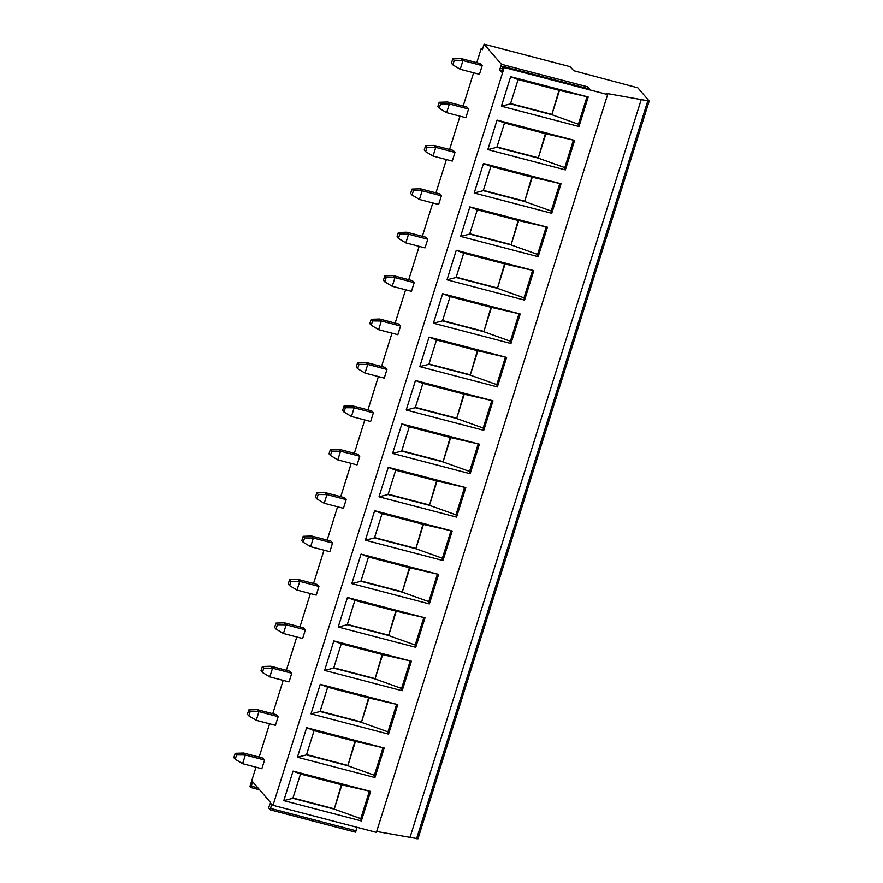 <?xml version="1.0" encoding="UTF-8"?>
<svg xmlns="http://www.w3.org/2000/svg" width="883" height="883" viewBox="0 0 883 883"><rect width="100%" height="100%" fill="white"/><g stroke="black" fill="none" stroke-linecap="round" stroke-linejoin="round"><path stroke-width="1.32" d="M255.982 767.195L249.977 786.345L251.081 787.592L252.483 781.554L270.628 802.57L268.542 807.846L270.264 809.843L271.71 803.828L273.002 805.318L376.412 832.393L607.636 94.558L606.687 93.466L649.182 101.026L637.857 87.847L573.707 70.706L570.175 66.711M376.699 831.499L417.924 838.751M410.12 837.04L641.334 99.216M273.002 805.318L504.226 67.494L607.636 94.558M510.661 76.689L588.221 96.998L578.972 126.512L501.412 106.203L510.661 76.689L518.1 79.58L559.469 90.408L551.853 114.713L578.398 124.227L578.972 126.512M497.063 120.088L574.623 140.397L565.374 169.911L487.813 149.602L497.063 120.088L504.502 122.98L545.871 133.819L538.255 158.123L564.8 167.627L565.374 169.911M483.465 163.498L561.025 183.796L551.776 213.311L474.215 193.002L483.465 163.498L490.893 166.39L532.261 177.218L524.645 201.523L551.191 211.026L551.776 213.311M469.855 206.898L547.416 227.196L538.166 256.71L460.606 236.412L469.855 206.898L477.295 209.79L518.663 220.618L511.047 244.922L537.592 254.425L538.166 256.71M456.257 250.297L533.818 270.606L524.568 300.11L447.008 279.812L456.257 250.297L463.696 253.189L505.065 264.017L497.449 288.322L523.994 297.836L524.568 300.11M442.659 293.697L520.219 314.006L510.97 343.52L433.41 323.211L442.659 293.697L450.098 296.589L491.456 307.416L483.84 331.721L510.396 341.235L510.97 343.52M429.05 337.096L506.621 357.405L497.372 386.92L419.811 366.611L429.05 337.096L436.489 339.988L477.858 350.827L470.242 375.132L496.787 384.635L497.372 386.92M415.451 380.507L493.012 400.805L483.763 430.319L406.202 410.01L415.451 380.507L422.891 383.399L464.259 394.226L456.643 418.531L483.189 428.034L483.763 430.319M401.853 423.906L479.414 444.204L470.164 473.718L392.604 453.421L401.853 423.906L409.293 426.798L450.661 437.626L443.045 461.93L469.59 471.434L470.164 473.718M388.255 467.306L465.816 487.615L456.566 517.118L379.006 496.82L388.255 467.306L395.694 470.197L437.052 481.025L429.436 505.33L455.981 514.844L456.566 517.118M374.646 510.705L452.206 531.014L442.968 560.528L365.396 540.219L374.646 510.705L382.085 513.597L423.454 524.425L415.838 548.729L442.383 558.244L442.968 560.528M361.048 554.105L438.608 574.414L429.359 603.928L351.798 583.619L361.048 554.105L368.487 556.996L409.855 567.835L402.24 592.14L428.785 601.643L429.359 603.928M347.449 597.504L425.01 617.813L415.761 647.327L338.2 627.018L347.449 597.504L354.889 600.407L396.257 611.235L388.63 635.539L415.187 645.043L415.761 647.327M333.851 640.915L411.412 661.212L402.162 690.727L324.602 670.429L333.851 640.915L341.279 643.806L382.648 654.634L375.032 678.939L401.577 688.442L402.162 690.727M320.242 684.314L397.803 704.623L388.553 734.126L310.993 713.828L320.242 684.314L327.681 687.206L369.05 698.034L361.434 722.338L387.979 731.852L388.553 734.126M306.644 727.713L384.204 748.022L374.955 777.537L297.394 757.228L306.644 727.713L314.083 730.605L355.452 741.433L347.836 765.738L374.381 775.252L374.955 777.537M293.046 771.113L370.606 791.422L361.357 820.936L283.796 800.627L293.046 771.113L300.485 774.005L341.842 784.844L334.227 809.148L360.783 818.651L361.357 820.936M482.813 48.94L481.202 48.521L476.765 62.671M473.608 72.77L463.167 106.07M459.999 116.17L449.568 149.47M446.401 159.569L435.959 192.88M432.802 202.969L422.361 236.28M419.193 246.368L408.763 279.679M405.595 289.779L395.165 323.079M391.997 333.178L381.555 366.478M378.399 376.577L367.957 409.889M364.789 419.977L354.359 453.288M351.191 463.376L340.75 496.688M337.593 506.787L327.151 540.087M323.995 550.186L313.553 583.486M310.386 593.586L299.955 626.897M296.787 636.985L286.346 670.296M283.189 680.385L272.748 713.696M269.58 723.795L259.149 757.095M481.202 48.521L482.295 49.768L484.094 44.183L501.456 64.282L499.767 70.022L501.489 72.009L503.288 66.424L504.226 67.494M461.257 58.609L452.791 58.885L454.204 60.508L452.836 64.845L460.242 69.271L479.458 74.304L482.184 65.618L480.473 63.642L461.257 58.609L462.957 60.585L482.184 65.618M446.643 112.671L449.359 103.995L440.595 103.907L439.237 108.245L446.643 112.671L465.86 117.704L468.575 109.017L466.875 107.042L447.648 102.009L449.359 103.995L468.575 109.017M433.034 156.07L435.761 147.395L426.997 147.306L425.639 151.655L433.034 156.07L452.262 161.103L454.977 152.428L453.266 150.441L434.05 145.419L435.761 147.395L454.977 152.428M419.436 199.47L422.162 190.794L413.399 190.717L412.041 195.055L419.436 199.47L438.652 204.503L441.379 195.827L439.668 193.852L420.451 188.819L422.162 190.794L441.379 195.827M405.838 242.88L408.553 234.194L399.8 234.116L398.432 238.454L405.838 242.88L425.054 247.902L427.769 239.227L426.07 237.251L406.853 232.218L408.553 234.194L427.769 239.227M392.24 286.28L394.955 277.593L386.191 277.516L384.833 281.854L392.24 286.28L411.456 291.313L414.171 282.626L412.46 280.651L393.244 275.617L394.955 277.593L414.171 282.626M378.63 329.679L381.357 321.004L372.593 320.915L371.235 325.253L378.63 329.679L397.847 334.712L400.573 326.026L398.862 324.05L379.646 319.017L381.357 321.004L400.573 326.026M365.032 373.079L367.747 364.403L358.995 364.315L357.637 368.664L365.032 373.079L384.248 378.112L386.975 369.436L385.264 367.449L366.048 362.416L367.747 364.403L386.975 369.436M351.434 416.478L354.149 407.803L345.385 407.725L344.028 412.063L351.434 416.478L370.65 421.511L373.366 412.836L371.666 410.86L352.438 405.827L354.149 407.803L373.366 412.836M337.825 459.888L340.551 451.202L331.787 451.125L330.43 455.462L337.825 459.888L357.052 464.911L359.767 456.235L358.056 454.259L338.84 449.226L340.551 451.202L359.767 456.235M324.227 503.288L326.953 494.601L318.189 494.524L316.831 498.862L324.227 503.288L343.443 508.321L346.169 499.635L344.458 497.659L325.242 492.626L326.953 494.601L346.169 499.635M310.628 546.687L313.344 538.001L304.591 537.924L303.222 542.261L310.628 546.687L329.845 551.72L332.56 543.034L330.86 541.058L311.644 536.025L313.344 538.001L332.56 543.034M297.03 590.087L299.745 581.411L290.982 581.323L289.624 585.672L297.03 590.087L316.246 595.12L318.962 586.444L317.251 584.458L298.035 579.425L299.745 581.411L318.962 586.444M283.421 633.486L286.147 624.811L277.383 624.734L276.026 629.071L283.421 633.486L302.637 638.519L305.363 629.844L303.653 627.857L284.436 622.835L286.147 624.811L305.363 629.844M269.823 676.897L272.538 668.21L263.785 668.133L262.428 672.471L269.823 676.897L289.039 681.919L291.765 673.243L290.054 671.268L270.838 666.235L272.538 668.21L291.765 673.243M256.225 720.296L258.94 711.61L250.187 711.532L248.818 715.87L256.225 720.296L275.441 725.329L278.156 716.643L276.456 714.667L257.24 709.634L258.94 711.61L278.156 716.643M242.615 763.696L245.342 755.009L236.578 754.932L235.22 759.27L242.615 763.696L261.843 768.729L264.558 760.042L262.847 758.067L243.631 753.033L245.342 755.009L264.558 760.042M270.364 809.866L355.628 832.205L356.853 827.272M587.427 88.455L587.636 86.843L589.513 89.017L503.332 66.457L589.513 89.017M452.836 64.845L451.434 63.223L452.791 58.885M460.242 69.271L462.957 60.585L454.204 60.508M439.237 108.245L437.836 106.622L439.193 102.285L447.648 102.009M439.193 102.285L440.595 103.907M425.639 151.655L424.237 150.022L425.595 145.684L434.05 145.419M425.595 145.684L426.997 147.306M412.041 195.055L410.628 193.421L411.997 189.083L420.451 188.819M411.997 189.083L413.399 190.717M398.432 238.454L397.03 236.832L398.388 232.483L406.853 232.218M398.388 232.483L399.8 234.116M384.833 281.854L383.432 280.231L384.789 275.893L393.244 275.617M384.789 275.893L386.191 277.516M371.235 325.253L369.834 323.631L371.191 319.293L379.646 319.017M371.191 319.293L372.593 320.915M357.637 368.664L356.224 367.03L357.593 362.692L366.048 362.416M357.593 362.692L358.995 364.315M344.028 412.063L342.626 410.429L343.984 406.092L352.438 405.827M343.984 406.092L345.385 407.725M330.43 455.462L329.028 453.84L330.385 449.491L338.84 449.226M330.385 449.491L331.787 451.125M316.831 498.862L315.419 497.239L316.787 492.902L325.242 492.626M316.787 492.902L318.189 494.524M303.222 542.261L301.82 540.639L303.178 536.301L311.644 536.025M303.178 536.301L304.591 537.924M289.624 585.672L288.222 584.038L289.58 579.701L298.035 579.425M289.58 579.701L290.982 581.323M276.026 629.071L274.624 627.438L275.982 623.1L284.436 622.835M275.982 623.1L277.383 624.734M262.428 672.471L261.015 670.848L262.383 666.499L270.838 666.235M262.383 666.499L263.785 668.133M248.818 715.87L247.417 714.248L248.774 709.91L257.24 709.634M248.774 709.91L250.187 711.532M235.22 759.27L233.818 757.647L235.176 753.309L243.631 753.033M235.176 753.309L236.578 754.932M588.221 96.998L559.469 90.408M586.908 97.075L578.398 124.227M558.994 90.287L551.853 114.713L510.484 103.885L501.412 106.203M518.1 79.58L510.484 103.885M510.584 103.576L551.467 114.282M574.623 140.397L545.871 133.819M504.502 122.98L496.886 147.295L487.813 149.602M545.385 133.686L538.255 158.123L496.886 147.295M573.299 140.485L564.8 167.627M496.986 146.975L537.868 157.682M561.025 183.796L532.261 177.218M490.893 166.39L483.277 190.695L474.215 193.002M531.787 177.086L524.645 201.523L483.277 190.695M559.701 183.885L551.191 211.026M483.376 190.375L524.27 201.081M547.416 227.196L518.663 220.618M477.295 209.79L469.679 234.094L460.606 236.412M518.189 220.496L511.047 244.922L469.679 234.094M546.102 227.284L537.592 254.425M469.778 233.774L510.672 244.481M533.818 270.606L505.065 264.017M463.696 253.189L456.081 277.494L447.008 279.812M504.579 263.896L497.449 288.322L456.081 277.494M532.504 270.684L523.994 297.836M456.18 277.185L497.063 287.88M520.219 314.006L491.456 307.416M450.098 296.589L442.482 320.893L433.41 323.211M490.981 307.295L483.84 331.721L442.482 320.893M518.895 314.083L510.396 341.235M442.582 320.584L483.465 331.291M506.621 357.405L477.858 350.827M436.489 339.988L428.873 364.304L419.811 366.611M477.383 350.694L470.242 375.132L428.873 364.304M505.297 357.494L496.787 384.635M428.972 363.984L469.866 374.69M493.012 400.805L464.259 394.226M422.891 383.399L415.275 407.703L406.202 410.01M463.785 394.094L456.643 418.531L415.275 407.703M491.699 400.893L483.189 428.034M415.374 407.383L456.257 418.089M479.414 444.204L450.661 437.626M409.293 426.798L401.677 451.103L392.604 453.421M450.175 437.504L443.045 461.93L401.677 451.103M478.089 444.292L469.59 471.434M401.776 450.783L442.659 461.489M465.816 487.615L437.052 481.025M395.694 470.197L388.067 494.502L379.006 496.82M436.577 480.904L429.436 505.33L388.067 494.502M464.491 487.692L455.981 514.844M388.167 494.193L429.061 504.888M452.206 531.014L423.454 524.425M382.085 513.597L374.469 537.902L365.396 540.219M422.979 524.303L415.838 548.729L374.469 537.902M450.893 531.091L442.383 558.244M374.569 537.592L415.463 548.299M438.608 574.414L409.855 567.835M368.487 556.996L360.871 581.312L351.798 583.619M409.37 567.703L402.24 592.14L360.871 581.312M437.295 574.502L428.785 601.643M360.97 580.992L401.853 591.698M425.01 617.813L396.257 611.235M354.889 600.407L347.273 624.711L338.2 627.018M395.772 611.102L388.63 635.539L347.273 624.711M423.685 617.901L415.187 645.043M347.372 624.391L388.255 635.098M411.412 661.212L382.648 654.634M341.279 643.806L333.664 668.111L324.602 670.429M382.173 654.513L375.032 678.939L333.664 668.111M410.087 661.301L401.577 688.442M333.763 667.791L374.657 678.497M397.803 704.623L369.05 698.034M327.681 687.206L320.065 711.51L310.993 713.828M368.575 697.912L361.434 722.338L320.065 711.51M396.489 704.7L387.979 731.852M320.165 711.201L361.048 721.897M384.204 748.022L355.452 741.433M314.083 730.605L306.467 754.91L297.394 757.228M354.966 741.312L347.836 765.738L306.467 754.91M382.891 748.1L374.381 775.252M306.567 754.601L347.449 765.307M370.606 791.422L341.842 784.844M300.485 774.005L292.869 798.309L283.796 800.627M341.368 784.711L334.227 809.148L292.869 798.309M369.282 791.51L360.783 818.651M292.957 798L333.851 808.707M257.924 787.846L251.721 786.223M416.577 838.74L647.802 100.905M270.949 808.508L356.268 830.837M251.136 787.592L259.613 789.81M484.05 44.15L570.23 66.711L484.094 44.183M587.636 86.843L501.456 64.282M499.767 70.022L502.173 70.651M500.054 68.223L502.471 68.863M501.158 66.082L503.078 66.578M417.957 838.85L649.182 101.026M355.628 832.205L270.308 809.866M259.635 789.832L251.081 787.592"/></g></svg>
